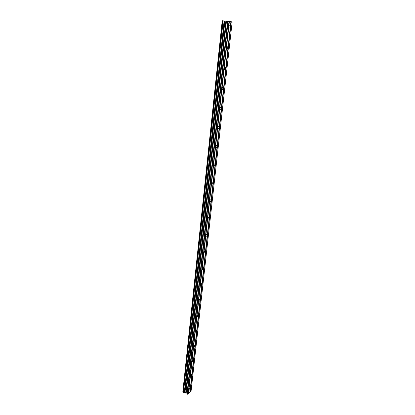 <?xml version="1.0" encoding="UTF-8"?>
<svg xmlns="http://www.w3.org/2000/svg" width="415" height="415" viewBox="0 0 415 415"><rect width="100%" height="100%" fill="white"/><g stroke="black" fill="none" stroke-linecap="round" stroke-linejoin="round"><path stroke-width="0.62" d="M230.143 26.991C229.962 27.919 229.651 28.251 229.21 27.992L228.961 26.84C229.147 25.906 229.454 25.574 229.894 25.834L230.143 26.991M227.825 47.948C227.638 48.882 227.327 49.219 226.886 48.96L226.652 47.865C226.839 46.931 227.15 46.594 227.591 46.854L227.825 47.948M225.558 68.459C225.366 69.393 225.049 69.73 224.608 69.476L224.391 68.439C224.582 67.505 224.899 67.168 225.34 67.422L225.558 68.459M223.337 88.54C223.146 89.474 222.824 89.816 222.378 89.562L222.175 88.582C222.373 87.643 222.689 87.3 223.135 87.555L223.337 88.54M221.164 108.196C220.967 109.135 220.645 109.477 220.199 109.228L220.007 108.299C220.204 107.361 220.531 107.013 220.972 107.262L221.164 108.196M219.037 127.447C218.835 128.385 218.508 128.733 218.067 128.489L217.885 127.602C218.088 126.663 218.415 126.316 218.855 126.559L219.037 127.447M216.952 146.303C216.744 147.242 216.417 147.59 215.976 147.351L215.805 146.516C216.013 145.572 216.34 145.224 216.786 145.463L216.952 146.303M214.913 164.776C214.7 165.715 214.373 166.067 213.927 165.834L213.767 165.04C213.979 164.096 214.306 163.743 214.752 163.977L214.913 164.776M212.911 182.875C212.693 183.819 212.366 184.172 211.92 183.949L211.775 183.191C211.987 182.247 212.319 181.895 212.76 182.118L212.911 182.875M210.95 200.621C210.732 201.56 210.4 201.918 209.959 201.7L209.819 200.979C210.037 200.04 210.369 199.677 210.81 199.9L210.95 200.621M209.025 218.01C208.802 218.954 208.475 219.317 208.029 219.104L207.899 218.42C208.123 217.476 208.454 217.112 208.895 217.325L209.025 218.01M207.142 235.066C206.914 236.005 206.582 236.374 206.141 236.166L206.022 235.518C206.245 234.574 206.577 234.205 207.018 234.413L207.142 235.066M205.29 251.791C205.062 252.73 204.73 253.098 204.294 252.901L204.18 252.284C204.403 251.34 204.74 250.971 205.176 251.168L205.29 251.791M203.48 268.194C203.246 269.133 202.914 269.506 202.479 269.319L202.37 268.728C202.598 267.789 202.935 267.41 203.371 267.602L203.48 268.194M201.7 284.285C201.467 285.224 201.13 285.603 200.699 285.421L200.595 284.861C200.829 283.922 201.161 283.544 201.597 283.72L201.7 284.285M199.952 300.076C199.719 301.015 199.382 301.399 198.951 301.223L198.858 300.688C199.091 299.749 199.423 299.365 199.859 299.542L199.952 300.076M198.24 315.576C198.002 316.51 197.67 316.899 197.239 316.733L197.151 316.22C197.384 315.286 197.722 314.897 198.147 315.063L198.24 315.576M196.56 330.786C196.316 331.72 195.984 332.109 195.558 331.959L195.47 331.466C195.714 330.532 196.046 330.143 196.471 330.299L196.56 330.786M194.905 345.721C194.666 346.655 194.329 347.049 193.909 346.904L193.826 346.437C194.07 345.503 194.402 345.109 194.827 345.254L194.905 345.721M193.286 360.386C193.042 361.315 192.71 361.714 192.285 361.579L192.212 361.128C192.456 360.199 192.788 359.8 193.208 359.935L193.286 360.386M191.694 374.787C191.445 375.715 191.113 376.12 190.693 375.99L190.625 375.559C190.869 374.631 191.206 374.231 191.621 374.356L191.694 374.787M190.127 388.933C189.883 389.861 189.551 390.266 189.131 390.147L189.069 389.737C189.313 388.808 189.645 388.404 190.065 388.523L190.127 388.933M188.192 393.513L189.899 392.31L230.906 21.699L222.445 20.755L182.979 392.253L183.456 392.491L223.151 20.823M183.529 392.476L185.687 392.86L185.993 393.721L186.947 394.25L188.177 393.627L228.987 21.43M183.456 392.491L223.068 20.812L183.456 392.491M222.445 20.755L182.979 392.253L222.456 20.755M183.02 391.874L222.243 20.75L182.87 391.734M189.914 392.196L191.035 391.444L232.167 21.881L230.906 21.705M222.207 20.75L182.844 391.682L222.207 20.75M188.379 393.368L229.194 21.466M188.519 393.363L229.371 21.487M187.378 394.24L228.094 21.305M186.947 394.25L227.57 21.243M184.431 392.471L224.256 20.947M184.317 392.45L224.11 20.932M190.241 392.051L231.285 21.756M190.101 392.051L231.114 21.736M186.091 393.825L226.466 21.139M185.993 393.721L226.331 21.129M185.785 392.964L225.973 21.118M185.687 392.86L225.838 21.108M184.955 392.497L224.899 21.02M184.774 392.46L224.671 20.994M183.363 392.471L222.948 20.802M183.031 392.305L222.518 20.76M205.176 251.168L204.911 251.08M207.018 234.413L206.737 234.325M208.895 217.325L208.595 217.237M210.81 199.9L210.493 199.807M212.76 182.118L212.428 182.029M214.752 163.977L214.405 163.894M216.786 145.463L216.417 145.38M218.855 126.559L218.472 126.482M220.972 107.262L220.573 107.189M223.135 87.555L222.72 87.487M225.34 67.422L224.909 67.36M227.591 46.854L227.15 46.802M229.894 25.834L229.438 25.787"/></g></svg>

